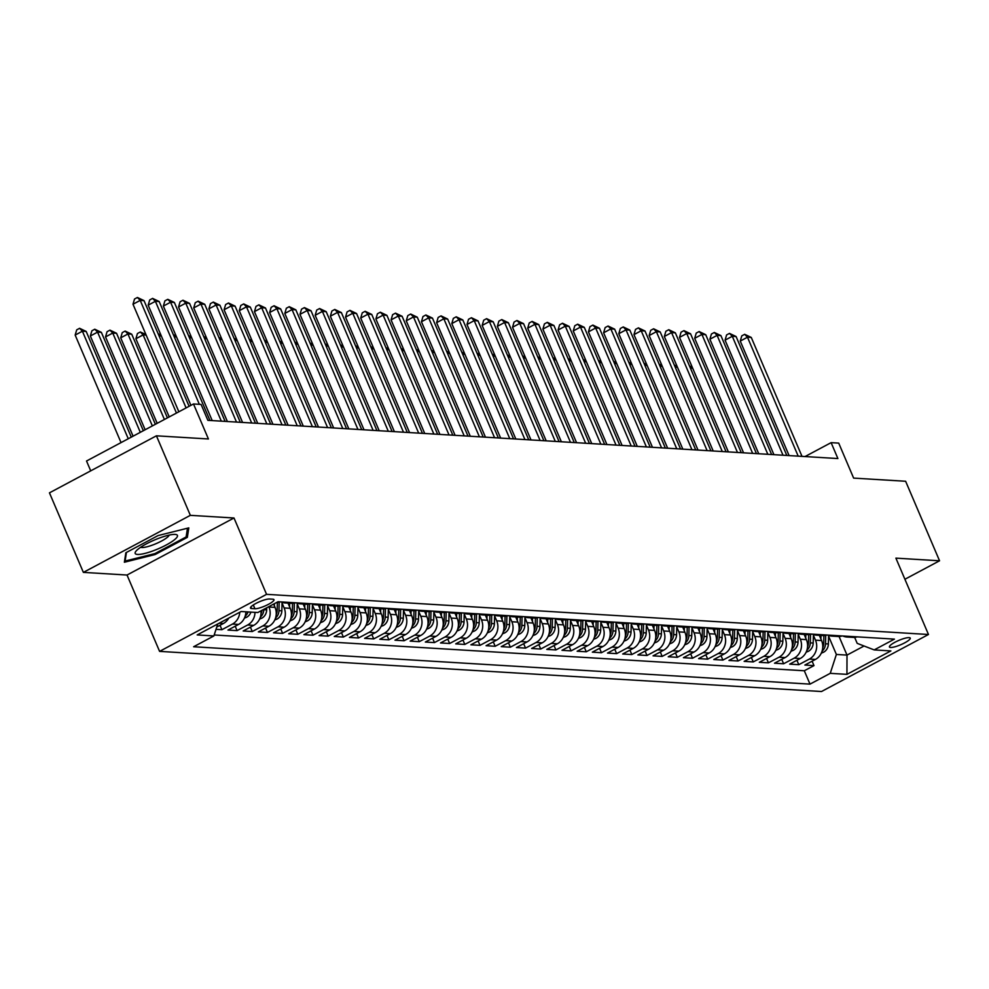 <?xml version="1.0" encoding="UTF-8"?>
<svg xmlns="http://www.w3.org/2000/svg" width="989" height="989" viewBox="0 0 989 989"><rect width="100%" height="100%" fill="white"/><g stroke="black" fill="none" stroke-linecap="round" stroke-linejoin="round"><path stroke-width="1.48" d="M909.101 637.608A11.312 2.361 156.9 0 0 896.899 641.28A11.312 2.361 156.9 0 0 889.432 646.979A11.312 2.361 156.9 0 0 890.595 647.474A11.312 2.361 156.9 0 0 902.796 643.802A11.312 2.361 156.9 0 0 910.251 638.103A11.312 2.361 156.9 0 0 909.101 637.608M159.588 651.38L821.5 691.521L928.473 634.493L266.56 594.34L159.588 651.38L127.025 575.029L233.997 517.989L190.345 515.343L83.373 572.384L127.025 575.029M83.373 572.384L49.45 492.843L156.423 435.815L208.419 438.968L193.498 403.969L86.525 461.01L90.716 470.851M904.91 579.257L939.55 560.788L905.627 481.26L853.631 478.107L838.709 443.109L831.119 442.652L805.021 456.559M190.345 515.343L156.423 435.815M216.022 629.338L221.907 629.696L220.028 625.283M245.878 611.808A14.143 12.77 -86.5 0 1 238.534 624.442L227.977 630.067L237.088 630.611L235.209 626.21M260.985 610.843A14.143 12.77 -86.5 0 1 253.716 625.357L243.17 630.982L252.269 631.538L250.39 627.125M273.632 604.094L275.041 607.382A14.143 12.77 -86.5 0 1 268.897 626.272L258.352 631.909L267.45 632.453L265.571 628.052M287.997 603.117L290.222 608.309A14.143 12.77 -86.5 0 1 284.078 627.199L273.533 632.824L282.631 633.38L280.752 628.967M303.19 604.032L305.403 609.224A14.143 12.77 -86.5 0 1 299.259 628.114L288.714 633.751L297.813 634.295L295.934 629.894M318.371 604.959L320.584 610.151A14.143 12.77 -86.5 0 1 314.44 629.041L303.895 634.666L312.994 635.222L311.115 630.809M333.553 605.874L335.766 611.066A14.143 12.77 -86.5 0 1 329.621 629.956L319.076 635.593L328.175 636.137L326.296 631.736M348.734 606.801L350.947 611.993A14.143 12.77 -86.5 0 1 344.802 630.883L334.257 636.508L343.356 637.064L341.477 632.651M363.915 607.716L366.128 612.908A14.143 12.77 -86.5 0 1 359.984 631.798L349.438 637.423L358.537 637.979L356.658 633.578M379.096 608.643L381.309 613.835A14.143 12.77 -86.5 0 1 375.165 632.725L364.62 638.35L373.731 638.906L371.839 634.493M394.277 609.558L396.49 614.75A14.143 12.77 -86.5 0 1 390.346 633.64L379.801 639.265L388.912 639.821L387.02 635.42M409.458 610.485L411.671 615.677A14.143 12.77 -86.5 0 1 405.527 634.567L394.982 640.192L404.093 640.748L402.214 636.335M424.64 611.4L426.852 616.592A14.143 12.77 -86.5 0 1 420.708 635.482L410.163 641.107L419.274 641.663L417.395 637.262M439.821 612.327L442.034 617.519A14.143 12.77 -86.5 0 1 435.889 636.409L425.344 642.034L434.455 642.59L432.576 638.177M455.002 613.242L457.215 618.434A14.143 12.77 -86.5 0 1 451.071 637.324L440.525 642.949L449.636 643.505L447.757 639.104M470.183 614.169L472.396 619.361A14.143 12.77 -86.5 0 1 466.252 638.251L455.706 643.876L464.818 644.432L462.939 640.019M485.364 615.084L487.577 620.276A14.143 12.77 -86.5 0 1 481.433 639.166L470.888 644.791L479.999 645.347L478.12 640.946M500.545 616.011L502.758 621.203A14.143 12.77 -86.5 0 1 496.614 640.093L486.069 645.718L495.18 646.274L493.301 641.861M515.726 616.926L517.939 622.118A14.143 12.77 -86.5 0 1 511.808 641.008L501.25 646.633L510.361 647.189L508.482 642.788M530.908 617.853L533.12 623.045A14.143 12.77 -86.5 0 1 526.989 641.935L516.431 647.56L525.542 648.116L523.663 643.703M546.089 618.768L548.302 623.96A14.143 12.77 -86.5 0 1 542.17 642.85L531.612 648.475L540.723 649.031L538.844 644.63M561.27 619.695L563.483 624.887A14.143 12.77 -86.5 0 1 557.351 643.777L546.793 649.402L555.905 649.946L554.025 645.545M576.451 620.61L578.664 625.802A14.143 12.77 -86.5 0 1 572.532 644.692L561.975 650.317L571.086 650.873L569.207 646.472M591.632 621.537L593.845 626.729A14.143 12.77 -86.5 0 1 587.713 645.619L577.156 651.244L586.267 651.788L584.388 647.387M606.813 622.452L609.026 627.644A14.143 12.77 -86.5 0 1 602.894 646.534L592.337 652.159L601.448 652.715L599.569 648.302M621.994 623.379L624.207 628.571A14.143 12.77 -86.5 0 1 618.076 647.461L607.518 653.086L616.629 653.63L614.75 649.229M637.176 624.294L639.389 629.486A14.143 12.77 -86.5 0 1 633.257 648.376L622.699 654.001L631.81 654.557L629.931 650.144M652.357 625.221L654.57 630.413A14.143 12.77 -86.5 0 1 648.438 649.303L637.88 654.928L646.991 655.472L645.112 651.071M667.538 626.136L669.751 631.328A14.143 12.77 -86.5 0 1 663.619 650.218L653.061 655.843L662.173 656.399L660.293 651.986M682.719 627.063L684.932 632.255A14.143 12.77 -86.5 0 1 678.8 651.145L668.243 656.77L677.354 657.314L675.475 652.913M697.9 627.978L700.113 633.17A14.143 12.77 -86.5 0 1 693.981 652.06L683.424 657.685L692.535 658.241L690.656 653.828M713.081 628.905L715.294 634.085A14.143 12.77 -86.5 0 1 709.162 652.987L698.605 658.612L707.716 659.156L705.837 654.755M728.263 629.82L730.475 635.012A14.143 12.77 -86.5 0 1 724.344 653.902L713.786 659.527L722.897 660.083L721.018 655.67M743.444 630.747L745.657 635.927A14.143 12.77 -86.5 0 1 739.525 654.829L728.967 660.454L738.078 660.998L736.199 656.597M758.625 631.662L760.838 636.854A14.143 12.77 -86.5 0 1 754.706 655.744L744.148 661.369L753.259 661.925L751.38 657.512M773.806 632.577L776.019 637.769A14.143 12.77 -86.5 0 1 769.887 656.659L759.329 662.296L768.441 662.84L766.562 658.439M788.987 633.504L791.2 638.696A14.143 12.77 -86.5 0 1 785.068 657.586L774.511 663.211L783.622 663.767L781.743 659.354M804.168 634.419L806.381 639.611A14.143 12.77 -86.5 0 1 800.249 658.501L789.692 664.138L798.803 664.682L796.924 660.281M193.498 403.969L201.088 404.439L207.875 420.337L837.893 458.55L831.119 442.652M251.589 608.544L254.927 608.742A10.966 2.287 156.9 0 0 266.758 605.181A10.966 2.287 156.9 0 0 273.978 599.668A10.966 2.287 156.9 0 0 272.853 599.186L269.515 598.988A10.966 2.287 156.9 0 0 257.696 602.548A10.966 2.287 156.9 0 0 250.477 608.062A10.966 2.287 156.9 0 0 251.589 608.544L250.897 606.925M854.644 637.386L857.191 643.357L874.189 649.909L894.427 639.117L278.057 601.732L257.82 612.525L241.118 611.511L197.17 634.938L213.871 635.952L193.634 646.744L810.003 684.128L830.241 673.336L836.373 654.446L847.004 655.101L864.052 646.002M874.189 649.909L890.879 650.923L846.943 674.35L830.241 673.336M813.391 635.247L815.492 640.167A14.143 12.77 93.5 0 1 809.361 659.057L798.803 664.682M819.349 635.346L821.562 640.538L815.492 640.167M798.21 634.332L800.311 639.253A14.143 12.77 93.5 0 1 794.179 658.142L783.622 663.767M783.028 633.405L785.13 638.325A14.143 12.77 93.5 0 1 778.998 657.215L768.441 662.84M767.847 632.49L769.949 637.411A14.143 12.77 93.5 0 1 763.817 656.3L753.259 661.925M752.666 631.563L754.768 636.483A14.143 12.77 93.5 0 1 748.636 655.373L738.078 660.998M737.485 630.648L739.587 635.568A14.143 12.77 93.5 0 1 733.455 654.458L722.897 660.083M722.304 629.721L724.405 634.641A14.143 12.77 93.5 0 1 718.274 653.531L707.716 659.156M707.123 628.806L709.224 633.726A14.143 12.77 93.5 0 1 703.092 652.616L692.535 658.241M691.941 627.879L694.043 632.799A14.143 12.77 93.5 0 1 687.911 651.689L677.354 657.314M676.76 626.964L678.862 631.884A14.143 12.77 93.5 0 1 672.73 650.774L662.173 656.399M661.579 626.037L663.681 630.957A14.143 12.77 93.5 0 1 657.549 649.847L646.991 655.472M646.398 625.122L648.5 630.042A14.143 12.77 93.5 0 1 642.356 648.932L631.81 654.557M631.217 624.195L633.319 629.115A14.143 12.77 93.5 0 1 627.174 648.005L616.629 653.63M616.036 623.28L618.137 628.2A14.143 12.77 93.5 0 1 611.993 647.09L601.448 652.715M600.855 622.353L602.956 627.273A14.143 12.77 93.5 0 1 596.812 646.163L586.267 651.788M585.673 621.438L587.775 626.358A14.143 12.77 93.5 0 1 581.631 645.248L571.086 650.873M570.492 620.511L572.594 625.431A14.143 12.77 93.5 0 1 566.45 644.321L555.905 649.946M555.311 619.596L557.413 624.516A14.143 12.77 93.5 0 1 551.269 643.406L540.723 649.031M540.13 618.669L542.232 623.589A14.143 12.77 93.5 0 1 536.087 642.479L525.542 648.116M524.949 617.754L527.05 622.674A14.143 12.77 93.5 0 1 520.906 641.564L510.361 647.189M509.768 616.839L511.869 621.747A14.143 12.77 93.5 0 1 505.725 640.637L495.18 646.274M494.587 615.912L496.688 620.832A14.143 12.77 93.5 0 1 490.544 639.722L479.999 645.347M479.405 614.997L481.507 619.905A14.143 12.77 93.5 0 1 475.363 638.795L464.818 644.432M464.224 614.07L466.326 618.99A14.143 12.77 93.5 0 1 460.182 637.88L449.636 643.505M449.043 613.155L451.145 618.063A14.143 12.77 93.5 0 1 445.001 636.965L434.455 642.59M433.862 612.228L435.964 617.148A14.143 12.77 93.5 0 1 429.819 636.038L419.274 641.663M418.681 611.313L420.782 616.221A14.143 12.77 93.5 0 1 414.638 635.123L404.093 640.748M403.5 610.386L405.601 615.306A14.143 12.77 93.5 0 1 399.457 634.196L388.912 639.821M388.318 609.471L390.42 614.379A14.143 12.77 93.5 0 1 384.276 633.281L373.731 638.906M373.137 608.544L375.239 613.464A14.143 12.77 93.5 0 1 369.095 632.354L358.537 637.979M357.956 607.629L360.058 612.55A14.143 12.77 93.5 0 1 353.914 631.439L343.356 637.064M342.775 606.702L344.864 611.622A14.143 12.77 93.5 0 1 338.733 630.512L328.175 636.137M327.594 605.787L329.683 610.707A14.143 12.77 93.5 0 1 323.551 629.597L312.994 635.222M312.413 604.86L314.502 609.78A14.143 12.77 93.5 0 1 308.37 628.67L297.813 634.295M297.232 603.945L299.321 608.865A14.143 12.77 93.5 0 1 293.189 627.755L282.631 633.38M282.05 603.018L284.14 607.938A14.143 12.77 93.5 0 1 278.008 626.828L267.45 632.453M268.81 606.665L268.959 607.023A14.143 12.77 93.5 0 1 262.827 625.913L252.269 631.538M228.78 618.088A14.143 12.77 93.5 0 1 223.353 623.515L216.776 627.026M214.193 634.975L804.304 670.765L813.984 665.609L812.105 661.196M821.562 640.538A14.143 12.77 -86.5 0 1 815.431 659.428L804.873 665.053L813.984 665.609M254.989 612.352A14.143 12.77 93.5 0 1 247.646 624.986L237.088 630.611M239.771 612.228A14.143 12.77 93.5 0 1 232.464 624.071L221.907 629.696M233.997 517.989L266.56 594.34M939.55 560.788L895.898 558.142L928.473 634.493M839.068 636.483L847.004 655.101L846.943 674.35M828.572 636.174L836.373 654.446M217.765 623.96L213.871 635.952M276.772 602.425A14.143 12.77 -86.5 0 0 280.406 601.881M289.517 602.437A14.143 12.77 93.5 0 1 285.302 602.956A14.143 12.77 93.5 0 1 281.185 601.93M285.302 602.956L291.384 603.327A14.143 12.77 -86.5 0 0 295.587 602.796M304.699 603.352A14.143 12.77 93.5 0 1 300.483 603.871A14.143 12.77 93.5 0 1 296.379 602.845M300.483 603.871L306.565 604.242A14.143 12.77 -86.5 0 0 310.769 603.723M319.88 604.279A14.143 12.77 93.5 0 1 315.664 604.798A14.143 12.77 93.5 0 1 311.56 603.772M315.664 604.798L321.746 605.157A14.143 12.77 -86.5 0 0 325.95 604.638M335.061 605.194A14.143 12.77 93.5 0 1 330.845 605.713A14.143 12.77 93.5 0 1 326.741 604.687M330.845 605.713L336.928 606.084A14.143 12.77 -86.5 0 0 341.131 605.565M350.242 606.109A14.143 12.77 93.5 0 1 346.026 606.64A14.143 12.77 93.5 0 1 341.922 605.614M346.026 606.64L352.109 606.999A14.143 12.77 -86.5 0 0 356.312 606.48M365.423 607.036A14.143 12.77 93.5 0 1 361.22 607.555A14.143 12.77 93.5 0 1 357.103 606.529M361.22 607.555L367.29 607.926A14.143 12.77 -86.5 0 0 371.493 607.407M380.604 607.951A14.143 12.77 93.5 0 1 376.401 608.482A14.143 12.77 93.5 0 1 372.284 607.456M376.401 608.482L382.471 608.841A14.143 12.77 -86.5 0 0 386.674 608.322M395.785 608.878A14.143 12.77 93.5 0 1 391.582 609.397A14.143 12.77 93.5 0 1 387.465 608.371M391.582 609.397L397.652 609.768A14.143 12.77 -86.5 0 0 401.855 609.249M410.967 609.793A14.143 12.77 93.5 0 1 406.763 610.324A14.143 12.77 93.5 0 1 402.647 609.298M406.763 610.324L412.833 610.683A14.143 12.77 -86.5 0 0 417.037 610.164M426.148 610.72A14.143 12.77 93.5 0 1 421.944 611.239A14.143 12.77 93.5 0 1 417.828 610.213M421.944 611.239L428.014 611.61A14.143 12.77 -86.5 0 0 432.218 611.091M441.329 611.635A14.143 12.77 93.5 0 1 437.126 612.166A14.143 12.77 93.5 0 1 433.009 611.14M437.126 612.166L443.196 612.525A14.143 12.77 -86.5 0 0 447.399 612.006M456.51 612.562A14.143 12.77 93.5 0 1 452.307 613.081A14.143 12.77 93.5 0 1 448.19 612.055M452.307 613.081L458.377 613.452A14.143 12.77 -86.5 0 0 462.58 612.933M471.691 613.477A14.143 12.77 93.5 0 1 467.488 614.008A14.143 12.77 93.5 0 1 463.371 612.982M467.488 614.008L473.558 614.367A14.143 12.77 -86.5 0 0 477.761 613.848M486.872 614.404A14.143 12.77 93.5 0 1 482.669 614.923A14.143 12.77 93.5 0 1 478.552 613.897M482.669 614.923L488.739 615.294A14.143 12.77 -86.5 0 0 492.942 614.775M502.053 615.319A14.143 12.77 93.5 0 1 497.85 615.85A14.143 12.77 93.5 0 1 493.734 614.812M497.85 615.85L503.92 616.209A14.143 12.77 -86.5 0 0 508.123 615.69M517.235 616.246A14.143 12.77 93.5 0 1 513.031 616.765A14.143 12.77 93.5 0 1 508.915 615.739M513.031 616.765L519.101 617.136A14.143 12.77 -86.5 0 0 523.305 616.617M532.416 617.161A14.143 12.77 93.5 0 1 528.213 617.68A14.143 12.77 93.5 0 1 524.096 616.654M528.213 617.68L534.283 618.051A14.143 12.77 -86.5 0 0 538.486 617.532M547.597 618.088A14.143 12.77 93.5 0 1 543.394 618.607A14.143 12.77 93.5 0 1 539.277 617.581M543.394 618.607L549.464 618.978A14.143 12.77 -86.5 0 0 553.667 618.459M562.778 619.003A14.143 12.77 93.5 0 1 558.575 619.522A14.143 12.77 93.5 0 1 554.458 618.496M558.575 619.522L564.645 619.893A14.143 12.77 -86.5 0 0 568.848 619.374M577.959 619.93A14.143 12.77 93.5 0 1 573.756 620.449A14.143 12.77 93.5 0 1 569.639 619.423M573.756 620.449L579.826 620.82A14.143 12.77 -86.5 0 0 584.042 620.301M593.14 620.845A14.143 12.77 93.5 0 1 588.937 621.364A14.143 12.77 93.5 0 1 584.82 620.338M588.937 621.364L595.007 621.735A14.143 12.77 -86.5 0 0 599.223 621.216M608.322 621.772A14.143 12.77 93.5 0 1 604.118 622.291A14.143 12.77 93.5 0 1 600.002 621.265M604.118 622.291L610.188 622.662A14.143 12.77 -86.5 0 0 614.404 622.143M623.503 622.687A14.143 12.77 93.5 0 1 619.299 623.206A14.143 12.77 93.5 0 1 615.183 622.18M619.299 623.206L625.369 623.577A14.143 12.77 -86.5 0 0 629.585 623.058M638.684 623.614A14.143 12.77 93.5 0 1 634.481 624.133A14.143 12.77 93.5 0 1 630.364 623.107M634.481 624.133L640.551 624.504A14.143 12.77 -86.5 0 0 644.766 623.972M653.865 624.529A14.143 12.77 93.5 0 1 649.662 625.048A14.143 12.77 93.5 0 1 645.545 624.022M649.662 625.048L655.732 625.419A14.143 12.77 -86.5 0 0 659.947 624.9M669.046 625.456A14.143 12.77 93.5 0 1 664.843 625.975A14.143 12.77 93.5 0 1 660.726 624.949M664.843 625.975L670.913 626.346A14.143 12.77 -86.5 0 0 675.128 625.814M684.227 626.371A14.143 12.77 93.5 0 1 680.024 626.89A14.143 12.77 93.5 0 1 675.907 625.864M680.024 626.89L686.094 627.261A14.143 12.77 -86.5 0 0 690.31 626.742M699.408 627.298A14.143 12.77 93.5 0 1 695.205 627.817A14.143 12.77 93.5 0 1 691.088 626.791M695.205 627.817L701.275 628.188A14.143 12.77 -86.5 0 0 705.491 627.656M714.602 628.213A14.143 12.77 93.5 0 1 710.386 628.732A14.143 12.77 93.5 0 1 706.27 627.706M710.386 628.732L716.456 629.103A14.143 12.77 -86.5 0 0 720.672 628.584M729.783 629.14A14.143 12.77 93.5 0 1 725.567 629.659A14.143 12.77 93.5 0 1 721.451 628.633M725.567 629.659L731.637 630.03A14.143 12.77 -86.5 0 0 735.853 629.499M744.964 630.055A14.143 12.77 93.5 0 1 740.749 630.574A14.143 12.77 93.5 0 1 736.632 629.548M740.749 630.574L746.819 630.945A14.143 12.77 -86.5 0 0 751.034 630.426M760.145 630.982A14.143 12.77 93.5 0 1 755.93 631.501A14.143 12.77 93.5 0 1 751.813 630.475M755.93 631.501L762 631.872A14.143 12.77 -86.5 0 0 766.215 631.341M775.327 631.897A14.143 12.77 93.5 0 1 771.111 632.416A14.143 12.77 93.5 0 1 766.994 631.39M771.111 632.416L777.181 632.787A14.143 12.77 -86.5 0 0 781.397 632.268M790.508 632.824A14.143 12.77 93.5 0 1 786.292 633.343A14.143 12.77 93.5 0 1 782.175 632.317M786.292 633.343L792.362 633.714A14.143 12.77 -86.5 0 0 796.578 633.183M805.689 633.739A14.143 12.77 93.5 0 1 801.473 634.258A14.143 12.77 93.5 0 1 797.357 633.232M801.473 634.258L807.543 634.629A14.143 12.77 -86.5 0 0 811.759 634.11M820.87 634.666A14.143 12.77 93.5 0 1 816.654 635.185A14.143 12.77 93.5 0 1 812.538 634.159M816.654 635.185L822.724 635.556A14.143 12.77 -86.5 0 0 826.94 635.025M836.051 635.581A14.143 12.77 93.5 0 1 831.836 636.1A14.143 12.77 93.5 0 1 827.719 635.074M831.836 636.1L837.906 636.471A14.143 12.77 -86.5 0 0 842.121 635.952M851.232 636.496A14.143 12.77 93.5 0 1 847.017 637.027A14.143 12.77 93.5 0 1 842.9 636.001M804.304 670.765L810.003 684.128M847.017 637.027L853.087 637.386A14.143 12.77 -86.5 0 0 857.302 636.867M124.379 562.234L155.137 554.532L187.354 537.361L188.812 527.879L158.055 535.581L125.838 552.764L124.379 562.234M186.402 535.136L187.354 537.361M154.754 553.642L155.137 554.532M186.093 407.925L140.215 300.384L144.011 300.619L189.097 406.318M178.861 411.77L132.996 304.241L140.215 300.384L137.422 297.479L144.011 300.619M132.996 304.241L134.529 299.012L137.422 297.479M131.277 437.15L86.191 331.451L82.396 331.216L75.164 335.073L121.041 442.602M75.164 335.073L76.709 329.844L79.602 328.299L82.396 331.216L128.261 438.745M79.602 328.299L86.191 331.451M175.115 534.406A22.982 4.797 156.9 0 0 154.272 540.093A22.982 4.797 156.9 0 0 135.975 551.182A22.982 4.797 156.9 0 0 137.533 554.446A22.982 4.797 156.9 0 0 166.028 545.1A22.982 4.797 156.9 0 0 175.276 534.419A22.982 4.797 156.9 0 0 175.115 534.406M140.673 547.251A15.737 3.276 156.9 0 0 141.847 547.523A15.737 3.276 156.9 0 0 157.622 542.961A15.737 3.276 156.9 0 0 169.206 535.086M187.477 528.213L186.13 536.965L154.914 553.605L125.109 561.06L126.431 552.443M124.701 560.12L125.109 561.06M199.345 404.328L155.397 301.311L159.192 301.534L209.928 420.461M190.914 405.354L148.177 305.156L155.397 301.311L152.603 298.394L159.192 301.534M148.177 305.156L149.722 299.939L152.603 298.394M221.313 421.153L170.578 302.226L174.373 302.461L225.109 421.388M212.202 420.597L163.358 306.083L170.578 302.226L167.784 299.321L174.373 302.461M163.358 306.083L164.903 300.854L167.784 299.321M236.495 422.08L185.759 303.153L189.554 303.376L240.29 422.303M227.383 421.524L178.539 306.998L185.759 303.153L182.965 300.236L189.554 303.376M178.539 306.998L180.085 301.781L182.965 300.236M251.676 422.995L200.94 304.068L204.735 304.303L255.471 423.23M242.565 422.439L193.72 307.925L200.94 304.068L198.146 301.163L204.735 304.303M193.72 307.925L195.266 302.696L198.146 301.163M143.331 430.722L101.373 332.366L97.577 332.131L90.345 335.988L133.082 436.186M90.345 335.988L91.89 330.771L94.783 329.226L97.577 332.131L140.314 432.329M94.783 329.226L101.373 332.366M244.407 618.162L246.768 617.185A9.371 8.456 -86.5 0 0 250.922 612.104M155.372 424.293L116.554 333.281L112.758 333.058L105.526 336.915L145.136 429.758M245.223 616.023L245.89 615.467A9.371 8.456 -86.5 0 0 248.041 611.931M246.224 611.82A9.371 8.456 93.5 0 1 245.828 612.772M105.526 336.915L107.072 331.686L109.964 330.141L112.758 333.058L152.355 425.9M109.964 330.141L116.554 333.281M259.588 619.089L261.949 618.113A9.371 8.456 -86.5 0 0 266.671 609.892L266.721 607.778M167.425 417.877L131.735 334.208L127.94 333.973L120.707 337.83L157.177 423.329M260.404 616.951L261.071 616.394A9.371 8.456 -86.5 0 0 263.791 609.719L263.803 609.335M261.924 610.337A9.371 8.456 93.5 0 1 261.009 613.699M120.707 337.83L122.253 332.613L125.146 331.068L127.94 333.973L164.409 419.484M125.146 331.068L131.735 334.208M274.769 620.004L277.13 619.027A9.371 8.456 -86.5 0 0 281.853 610.819L282.063 602.276M274.373 605.837L274.423 603.673M146.149 335.086L143.121 334.9L135.889 338.757L169.23 416.913M275.585 617.865L276.252 617.309A9.371 8.456 -86.5 0 0 278.972 610.646L279.182 602.19M277.353 602.412L277.155 610.534A9.371 8.456 93.5 0 1 276.191 614.614M135.889 338.757L137.434 333.528L140.327 331.983L143.121 334.9L176.462 413.056M140.327 331.983L145.902 334.517M266.857 423.922L216.121 304.995L219.917 305.218L270.652 424.145M257.746 423.366L208.902 308.84L216.121 304.995L213.327 302.078L219.917 305.218M208.902 308.84L210.447 303.623L213.327 302.078M289.95 620.931L292.311 619.955A9.371 8.456 -86.5 0 0 297.034 611.734L297.244 603.203M289.554 606.764L289.641 603.216M290.766 618.793L291.434 618.236A9.371 8.456 -86.5 0 0 294.153 611.561L294.363 603.117M292.534 603.339L292.336 611.449A9.371 8.456 93.5 0 1 291.384 615.541M161.331 336L159.044 335.864M158.104 333.652L161.096 335.444M282.038 424.837L231.302 305.91L235.098 306.145L285.833 425.072M272.927 424.281L224.083 309.767L231.302 305.91L228.508 303.005L235.098 306.145M224.083 309.767L225.628 304.538L228.508 303.005M305.131 621.846L307.505 620.869A9.371 8.456 -86.5 0 0 312.215 612.661L312.425 604.118M304.736 607.679L304.822 604.131M305.947 619.707L306.615 619.151A9.371 8.456 -86.5 0 0 309.334 612.488L309.545 604.032M307.715 604.254L307.517 612.376A9.371 8.456 93.5 0 1 306.565 616.456M176.512 336.928L174.237 336.779M173.285 334.566L176.277 336.359M297.219 425.764L246.496 306.837L250.291 307.06L301.015 425.987M288.108 425.208L239.264 310.682L246.496 306.837L243.702 303.92L250.291 307.06M239.264 310.682L240.809 305.465L243.702 303.92M320.312 622.773L322.686 621.797A9.371 8.456 -86.5 0 0 327.396 613.576L327.606 605.045M319.917 608.606L320.003 605.058M321.128 620.622L321.796 620.078A9.371 8.456 -86.5 0 0 324.516 613.403L324.726 604.959M322.896 605.169L322.698 613.291A9.371 8.456 93.5 0 1 321.746 617.383M191.693 337.842L189.418 337.706M188.466 335.494L191.458 337.286M312.4 426.679L261.677 307.752L265.472 307.987L316.196 426.914M303.289 426.123L254.445 311.609L261.677 307.752L258.883 304.847L265.472 307.987M254.445 311.609L255.99 306.38L258.883 304.847M335.494 623.688L337.867 622.711A9.371 8.456 -86.5 0 0 342.577 614.503L342.787 605.96M335.098 609.521L335.184 605.973M336.309 621.549L336.977 620.993A9.371 8.456 -86.5 0 0 339.697 614.33L339.907 605.874M338.077 606.096L337.879 614.218A9.371 8.456 93.5 0 1 336.928 618.298M206.874 338.77L204.599 338.621M203.647 336.408L206.639 338.201M327.582 427.607L276.858 308.679L280.653 308.902L331.377 427.829M318.47 427.05L269.626 312.524L276.858 308.679L274.064 305.762L280.653 308.902M269.626 312.524L271.171 307.307L274.064 305.762M342.763 428.521L292.039 309.594L295.835 309.829L346.558 428.756M333.652 427.965L284.807 313.451L292.039 309.594L289.245 306.689L295.835 309.829M284.807 313.451L286.353 308.222L289.245 306.689M357.944 429.449L307.22 310.521L311.016 310.744L361.739 429.671M348.833 428.892L299.988 314.366L307.22 310.521L304.427 307.604L311.016 310.744M299.988 314.366L301.534 309.149L304.427 307.604M373.125 430.363L322.402 311.436L326.197 311.671L376.92 430.598M364.014 429.807L315.17 315.293L322.402 311.436L319.608 308.531L326.197 311.671M315.17 315.293L316.715 310.064L319.608 308.531M388.306 431.291L337.583 312.363L341.378 312.586L392.101 431.513M379.195 430.734L330.351 316.208L337.583 312.363L334.789 309.446L341.378 312.586M330.351 316.208L331.896 310.991L334.789 309.446M403.487 432.205L352.764 313.278L356.559 313.513L407.283 432.44M394.376 431.649L345.532 317.135L352.764 313.278L349.97 310.373L356.559 313.513M345.532 317.135L347.077 311.906L349.97 310.373M418.668 433.12L367.945 314.193L371.74 314.428L422.464 433.355M409.557 432.576L360.713 318.05L367.945 314.193L365.151 311.288L371.74 314.428M360.713 318.05L362.258 312.833L365.151 311.288M433.85 434.047L383.126 315.12L386.922 315.355L437.645 434.282M424.738 433.491L375.894 318.977L383.126 315.12L380.332 312.215L386.922 315.355M375.894 318.977L377.439 313.748L380.332 312.215M449.031 434.962L398.307 316.035L402.103 316.27L452.826 435.197M439.92 434.418L391.075 319.892L398.307 316.035L395.513 313.13L402.103 316.27M391.075 319.892L392.621 314.675L395.513 313.13M464.212 435.889L413.489 316.962L417.284 317.197L468.007 436.124M455.101 435.333L406.256 320.819L413.489 316.962L410.695 314.045L417.284 317.197M406.256 320.819L407.802 315.59L410.695 314.045M479.393 436.804L428.67 317.877L432.465 318.112L483.188 437.039M470.282 436.26L421.438 321.734L428.67 317.877L425.876 314.972L432.465 318.112M421.438 321.734L422.983 316.517L425.876 314.972M494.574 437.731L443.851 318.804L447.646 319.039L498.369 437.966M485.463 437.175L436.619 322.661L443.851 318.804L441.057 315.887L447.646 319.039M436.619 322.661L438.164 317.432L441.057 315.887M350.675 624.615L353.048 623.639A9.371 8.456 -86.5 0 0 357.758 615.418L357.969 606.887M350.279 610.448L350.366 606.9M351.491 622.464L352.158 621.92A9.371 8.456 -86.5 0 0 354.878 615.245L355.088 606.801M353.258 607.011L353.061 615.133A9.371 8.456 93.5 0 1 352.109 619.225M222.055 339.684L219.781 339.548M218.829 337.336L221.82 339.128M365.856 625.53L368.229 624.553A9.371 8.456 -86.5 0 0 372.94 616.345L373.15 607.802M365.46 611.363L365.547 607.815M366.672 623.391L367.339 622.835A9.371 8.456 -86.5 0 0 370.059 616.172L370.269 607.716M368.44 607.938L368.242 616.06A9.371 8.456 93.5 0 1 367.29 620.14M237.236 340.612L234.962 340.463M234.01 338.25L237.001 340.043M381.037 626.457L383.411 625.481A9.371 8.456 -86.5 0 0 388.121 617.26L388.331 608.73M380.641 612.29L380.728 608.742M381.853 624.306L382.52 623.75A9.371 8.456 -86.5 0 0 385.24 617.087L385.45 608.643M383.621 608.853L383.423 616.975A9.371 8.456 93.5 0 1 382.471 621.067M252.418 341.526L250.143 341.39M249.191 339.178L252.183 340.97M396.218 627.372L398.592 626.396A9.371 8.456 -86.5 0 0 403.302 618.187L403.512 609.644M395.823 613.205L395.909 609.657M397.034 625.233L397.702 624.677A9.371 8.456 -86.5 0 0 400.421 618.014L400.632 609.558M398.802 609.78L398.604 617.902A9.371 8.456 93.5 0 1 397.652 621.982M267.599 342.454L265.324 342.305M264.372 340.092L267.364 341.885M411.399 628.299L413.773 627.323A9.371 8.456 -86.5 0 0 418.495 619.102L418.693 610.572M411.004 614.132L411.09 610.584M412.215 626.148L412.883 625.592A9.371 8.456 -86.5 0 0 415.603 618.929L415.813 610.485M413.983 610.695L413.785 618.817A9.371 8.456 93.5 0 1 412.833 622.909M282.78 343.368L280.505 343.232M279.553 341.02L282.545 342.812M426.58 629.214L428.954 628.238A9.371 8.456 -86.5 0 0 433.677 620.029L433.874 611.486M426.185 615.047L426.271 611.499M427.396 627.075L428.064 626.519A9.371 8.456 -86.5 0 0 430.784 619.856L430.994 611.4M429.164 611.622L428.966 619.744A9.371 8.456 93.5 0 1 428.014 623.824M297.961 344.296L295.686 344.147M294.734 341.934L297.726 343.727M441.762 630.129L444.135 629.165A9.371 8.456 -86.5 0 0 448.858 620.944L449.055 612.414M441.366 615.974L441.453 612.426M442.59 627.99L443.245 627.434A9.371 8.456 -86.5 0 0 445.965 620.771L446.175 612.327M444.345 612.537L444.148 620.659A9.371 8.456 93.5 0 1 443.196 624.751M313.142 345.21L310.867 345.074M309.916 342.862L312.907 344.654M456.943 631.056L459.316 630.08A9.371 8.456 -86.5 0 0 464.039 621.871L464.237 613.328M456.547 616.889L456.634 613.341M457.771 628.917L458.426 628.361A9.371 8.456 -86.5 0 0 461.146 621.698L461.356 613.242M459.526 613.464L459.329 621.587A9.371 8.456 93.5 0 1 458.377 625.666M328.323 346.138L326.049 345.989M325.097 343.776L328.088 345.569M472.124 631.971L474.497 631.007A9.371 8.456 -86.5 0 0 479.22 622.786L479.418 614.256M471.728 617.816L471.815 614.268M472.952 629.832L473.607 629.276A9.371 8.456 -86.5 0 0 476.327 622.613L476.537 614.169M474.708 614.379L474.51 622.501A9.371 8.456 93.5 0 1 473.558 626.593M343.504 347.052L341.23 346.916M340.278 344.704L343.27 346.496M487.305 632.898L489.679 631.922A9.371 8.456 -86.5 0 0 494.401 623.713L494.599 615.17M486.922 618.731L487.008 615.183M488.133 630.759L488.789 630.203A9.371 8.456 -86.5 0 0 491.508 623.54L491.718 615.084M489.889 615.306L489.691 623.429A9.371 8.456 93.5 0 1 488.739 627.508M358.686 347.967L356.411 347.831M355.459 345.618L358.451 347.411M502.486 633.813L504.86 632.849A9.371 8.456 -86.5 0 0 509.582 624.628L509.78 616.098M502.103 619.658L502.189 616.11M503.314 631.674L503.97 631.118A9.371 8.456 -86.5 0 0 506.689 624.455L506.9 616.011M505.07 616.221L504.872 624.343A9.371 8.456 93.5 0 1 503.92 628.435M373.867 348.894L371.592 348.758M370.64 346.546L373.632 348.338M517.667 634.74L520.041 633.764A9.371 8.456 -86.5 0 0 524.763 625.555L524.961 617.012M517.284 620.573L517.371 617.025M518.496 632.601L519.151 632.045A9.371 8.456 -86.5 0 0 521.871 625.382L522.081 616.926M520.251 617.148L520.053 625.271A9.371 8.456 93.5 0 1 519.101 629.35M389.048 349.809L386.773 349.673M385.821 347.46L388.813 349.253M509.755 438.646L459.032 319.719L462.827 319.954L513.551 438.881M500.644 438.102L451.8 323.576L459.032 319.719L456.238 316.814L462.827 319.954M451.8 323.576L453.345 318.359L456.238 316.814M524.936 439.573L474.213 320.646L478.008 320.869L528.732 439.808M515.825 439.017L466.981 324.503L474.213 320.646L471.419 317.729L478.008 320.869M466.981 324.503L468.526 319.274L471.419 317.729M540.118 440.488L489.394 321.561L493.19 321.796L543.913 440.723M531.006 439.944L482.162 325.418L489.394 321.561L486.6 318.656L493.19 321.796M482.162 325.418L483.708 320.201L486.6 318.656M555.299 441.415L504.575 322.488L508.371 322.711L559.094 441.638M546.188 440.859L497.343 326.345L504.575 322.488L501.782 319.571L508.371 322.711M497.343 326.345L498.889 321.116L501.782 319.571M532.848 635.655L535.222 634.691A9.371 8.456 -86.5 0 0 539.945 626.47L540.155 617.94M532.465 621.5L532.552 617.952M533.677 633.516L534.332 632.96A9.371 8.456 -86.5 0 0 537.052 626.297L537.262 617.853M535.432 618.063L535.234 626.185A9.371 8.456 93.5 0 1 534.283 630.277M404.229 350.736L401.954 350.601M401.002 348.375L403.994 350.18M548.03 636.582L550.403 635.606A9.371 8.456 -86.5 0 0 555.126 627.397L555.336 618.854M547.646 622.415L547.733 618.867M548.858 634.444L549.513 633.887A9.371 8.456 -86.5 0 0 552.233 627.224L552.443 618.768M550.613 618.99L550.416 627.113A9.371 8.456 93.5 0 1 549.464 631.192M419.41 351.651L417.135 351.515M416.184 349.302L419.175 351.095M563.211 637.497L565.584 636.533A9.371 8.456 -86.5 0 0 570.307 628.312L570.517 619.782M562.828 623.342L562.914 619.794M564.039 635.358L564.694 634.802A9.371 8.456 -86.5 0 0 567.414 628.139L567.624 619.695M565.795 619.905L565.597 628.027A9.371 8.456 93.5 0 1 564.645 632.119M434.591 352.579L432.317 352.443M431.365 350.217L434.356 352.022M578.392 638.424L580.766 637.448A9.371 8.456 -86.5 0 0 585.488 629.239L585.698 620.696M578.009 624.257L578.095 620.709M579.22 636.286L579.875 635.729A9.371 8.456 -86.5 0 0 582.595 629.053L582.805 620.61M580.976 620.832L580.778 628.955A9.371 8.456 93.5 0 1 579.826 633.034M449.772 353.493L447.498 353.357M446.546 351.144L449.538 352.937M570.48 442.33L519.757 323.403L523.552 323.638L574.275 442.565M561.369 441.786L512.525 327.26L519.757 323.403L516.963 320.498L523.552 323.638M512.525 327.26L514.07 322.043L516.963 320.498M593.573 639.339L595.947 638.375A9.371 8.456 -86.5 0 0 600.669 630.154L600.879 621.624M593.19 625.172L593.276 621.636M594.401 637.2L595.057 636.644A9.371 8.456 -86.5 0 0 597.776 629.981L597.986 621.537M596.157 621.747L595.959 629.869A9.371 8.456 93.5 0 1 595.007 633.961M464.954 354.421L462.679 354.285M461.727 352.059L464.719 353.864M585.661 443.257L534.938 324.33L538.733 324.553L589.456 443.48M576.562 442.701L527.706 328.187L534.938 324.33L532.144 321.413L538.733 324.553M527.706 328.187L529.251 322.958L532.144 321.413M608.754 640.266L611.128 639.29A9.371 8.456 -86.5 0 0 615.85 631.081L616.06 622.538M608.371 626.099L608.458 622.551M609.583 638.128L610.25 637.571A9.371 8.456 -86.5 0 0 612.957 630.895L613.168 622.452M611.338 622.674L611.14 630.797A9.371 8.456 93.5 0 1 610.188 634.876M480.135 355.335L477.86 355.199M476.908 352.986L479.9 354.779M600.842 444.172L550.119 325.245L553.914 325.48L604.638 444.407M591.743 443.628L542.887 329.102L550.119 325.245L547.325 322.34L553.914 325.48M542.887 329.102L544.432 323.885L547.325 322.34M623.935 641.181L626.309 640.217A9.371 8.456 -86.5 0 0 631.031 631.996L631.242 623.466M623.552 627.014L623.639 623.478M624.764 639.042L625.431 638.486A9.371 8.456 -86.5 0 0 628.139 631.823L628.349 623.379M626.519 623.589L626.321 631.711A9.371 8.456 93.5 0 1 625.369 635.803M495.316 356.263L493.041 356.127M492.089 353.901L495.081 355.706M616.023 445.099L565.3 326.172L569.095 326.395L619.819 445.322M606.925 444.543L558.068 330.017L565.3 326.172L562.506 323.255L569.095 326.395M558.068 330.017L559.613 324.8L562.506 323.255M639.117 642.108L641.49 641.132A9.371 8.456 -86.5 0 0 646.213 632.923L646.423 624.38M638.733 627.941L638.82 624.393M639.945 639.97L640.612 639.413A9.371 8.456 -86.5 0 0 643.332 632.737L643.53 624.294M641.7 624.516L641.502 632.626A9.371 8.456 93.5 0 1 640.551 636.718M510.497 357.177L508.222 357.041M507.283 354.828L510.262 356.621M631.205 446.014L580.481 327.087L584.276 327.322L635 446.249M622.106 445.47L573.249 330.944L580.481 327.087L577.687 324.182L584.276 327.322M573.249 330.944L574.794 325.727L577.687 324.182M654.298 643.023L656.671 642.059A9.371 8.456 -86.5 0 0 661.394 633.838L661.604 625.308M653.914 628.856L654.001 625.32M655.126 640.884L655.794 640.328A9.371 8.456 -86.5 0 0 658.513 633.665L658.711 625.221M656.881 625.431L656.684 633.553A9.371 8.456 93.5 0 1 655.732 637.645M525.678 358.105L523.404 357.969M522.464 355.743L525.443 357.548M646.386 446.941L595.662 328.014L599.458 328.237L650.181 447.164M637.287 446.385L588.43 331.859L595.662 328.014L592.868 325.097L599.458 328.237M588.43 331.859L589.976 326.642L592.868 325.097M669.479 643.95L671.852 642.974A9.371 8.456 -86.5 0 0 676.575 634.765L676.785 626.222M669.096 629.783L669.182 626.235M670.307 641.812L670.975 641.255A9.371 8.456 -86.5 0 0 673.694 634.579L673.892 626.136M672.063 626.358L671.865 634.468A9.371 8.456 93.5 0 1 670.913 638.56M540.859 359.019L538.585 358.883M537.645 356.67L540.624 358.463M661.567 447.856L610.843 328.929L614.639 329.164L665.362 448.091M652.468 447.312L603.611 332.786L610.843 328.929L608.05 326.024L614.639 329.164M603.611 332.786L605.157 327.557L608.05 326.024M684.66 644.865L687.034 643.901A9.371 8.456 -86.5 0 0 691.756 635.68L691.966 627.15M684.277 630.698L684.363 627.162M685.488 642.726L686.156 642.17A9.371 8.456 -86.5 0 0 688.876 635.507L689.073 627.051M687.244 627.273L687.046 635.395A9.371 8.456 93.5 0 1 686.094 639.487M556.041 359.947L553.766 359.811M552.826 357.585L555.806 359.39M676.748 448.783L626.025 329.856L629.82 330.079L680.543 449.006M667.649 448.227L618.793 333.701L626.025 329.856L623.231 326.939L629.82 330.079M618.793 333.701L620.338 328.484L623.231 326.939M699.841 645.792L702.215 644.816A9.371 8.456 -86.5 0 0 706.937 636.607L707.147 628.064M699.458 631.625L699.544 628.077M700.669 643.654L701.337 643.097A9.371 8.456 -86.5 0 0 704.057 636.421L704.255 627.978M702.425 628.2L702.227 636.31A9.371 8.456 93.5 0 1 701.275 640.402M571.222 360.861L568.947 360.725M568.007 358.513L570.987 360.305M691.929 449.698L641.206 330.771L645.001 331.006L695.724 449.933M682.83 449.154L633.974 334.628L641.206 330.771L638.412 327.866L645.001 331.006M633.974 334.628L635.519 329.399L638.412 327.866M715.022 646.707L717.396 645.743A9.371 8.456 -86.5 0 0 722.118 637.522L722.329 628.992M714.639 632.54L714.726 629.004M715.851 644.568L716.518 644.012A9.371 8.456 -86.5 0 0 719.238 637.349L719.436 628.893M717.606 629.115L717.408 637.237A9.371 8.456 93.5 0 1 716.456 641.317M586.403 361.789L584.128 361.653M583.189 359.427L586.168 361.22M707.11 450.625L656.387 331.698L660.182 331.921L710.906 450.848M698.011 450.069L649.155 335.543L656.387 331.698L653.593 328.781L660.182 331.921M649.155 335.543L650.7 330.326L653.593 328.781M730.203 647.634L732.577 646.658A9.371 8.456 -86.5 0 0 737.299 638.437L737.51 629.906M729.82 633.467L729.907 629.919M731.032 645.496L731.699 644.939A9.371 8.456 -86.5 0 0 734.419 638.264L734.617 629.82M732.787 630.042L732.589 638.152A9.371 8.456 93.5 0 1 731.637 642.244M601.584 362.703L599.309 362.567M598.37 360.355L601.349 362.147M722.291 451.54L671.568 332.613L675.363 332.848L726.087 451.775M713.193 450.996L664.336 336.47L671.568 332.613L668.774 329.708L675.363 332.848M664.336 336.47L665.881 331.241L668.774 329.708M745.385 648.549L747.758 647.572A9.371 8.456 -86.5 0 0 752.481 639.364L752.691 630.821M745.001 634.382L745.088 630.846M746.213 646.41L746.88 645.854A9.371 8.456 -86.5 0 0 749.6 639.191L749.798 630.735M747.968 630.957L747.771 639.079A9.371 8.456 93.5 0 1 746.819 643.159M616.765 363.631L614.49 363.495M613.551 361.269L616.53 363.062M737.473 452.468L686.749 333.54L690.545 333.763L741.268 452.69M728.374 451.911L679.517 337.385L686.749 333.54L683.955 330.623L690.545 333.763M679.517 337.385L681.062 332.168L683.955 330.623M760.566 649.476L762.939 648.5A9.371 8.456 -86.5 0 0 767.662 640.279L767.872 631.748M760.182 635.309L760.269 631.761M761.394 647.338L762.062 646.781A9.371 8.456 -86.5 0 0 764.781 640.106L764.979 631.662M763.149 631.884L762.952 639.994A9.371 8.456 93.5 0 1 762 644.086M631.946 364.545L629.672 364.409M628.732 362.197L631.711 363.989M752.654 453.382L701.93 334.455L705.726 334.69L756.449 453.617M743.555 452.826L694.698 338.312L701.93 334.455L699.136 331.55L705.726 334.69M694.698 338.312L696.244 333.083L699.136 331.55M775.747 650.391L778.12 649.414A9.371 8.456 -86.5 0 0 782.843 641.206L783.053 632.663M775.364 636.224L775.45 632.688M776.575 648.252L777.243 647.696A9.371 8.456 -86.5 0 0 779.962 641.033L780.16 632.577M778.331 632.799L778.133 640.921A9.371 8.456 93.5 0 1 777.181 645.001M647.14 365.473L644.853 365.337M643.913 363.111L646.893 364.904M767.835 454.31L717.112 335.382L720.907 335.605L771.63 454.532M758.736 453.753L709.892 339.227L717.112 335.382L714.318 332.465L720.907 335.605M709.892 339.227L711.425 334.01L714.318 332.465M790.928 651.318L793.302 650.342A9.371 8.456 -86.5 0 0 798.024 642.121L798.234 633.59M790.545 637.151L790.631 633.603M791.756 649.18L792.424 648.623A9.371 8.456 -86.5 0 0 795.144 641.948L795.341 633.504M793.512 633.726L793.314 641.836A9.371 8.456 93.5 0 1 792.362 645.928M662.321 366.387L660.034 366.251M659.094 364.039L662.074 365.831M783.016 455.224L732.293 336.297L736.088 336.532L786.811 455.459M773.917 454.668L725.073 340.154L732.293 336.297L729.499 333.392L736.088 336.532M725.073 340.154L726.606 334.925L729.499 333.392M806.109 652.233L808.483 651.256A9.371 8.456 -86.5 0 0 813.205 643.048L813.415 634.505M805.726 638.066L805.812 634.53M806.937 650.094L807.605 649.538A9.371 8.456 -86.5 0 0 810.325 642.875L810.523 634.419M808.693 634.641L808.495 642.763A9.371 8.456 93.5 0 1 807.543 646.843M677.502 367.315L675.215 367.166M674.275 364.953L677.255 366.746M798.197 456.152L747.474 337.224L751.269 337.447L802.005 456.374M789.098 455.595L740.254 341.069L747.474 337.224L744.68 334.307L751.269 337.447M740.254 341.069L741.787 335.852L744.68 334.307M821.29 653.16L823.664 652.184A9.371 8.456 -86.5 0 0 828.386 643.963L828.597 635.433M820.907 638.993L820.994 635.445M822.119 651.009L822.786 650.465A9.371 8.456 -86.5 0 0 825.506 643.79L825.704 635.346M823.874 635.568L823.676 643.678A9.371 8.456 93.5 0 1 822.724 647.77M692.683 368.229L690.396 368.093M689.457 365.881L692.436 367.673M806.381 639.611L800.311 639.253M791.2 638.696L785.13 638.325M776.019 637.769L769.949 637.411M760.838 636.854L754.768 636.483M745.657 635.927L739.587 635.568M730.475 635.012L724.405 634.641M715.294 634.085L709.224 633.726M700.113 633.17L694.043 632.799M684.932 632.255L678.862 631.884M669.751 631.328L663.681 630.957M654.57 630.413L648.5 630.042M639.389 629.486L633.319 629.115M624.207 628.571L618.137 628.2M609.026 627.644L602.956 627.273M593.845 626.729L587.775 626.358M578.664 625.802L572.594 625.431M563.483 624.887L557.413 624.516M548.302 623.96L542.232 623.589M533.12 623.045L527.05 622.674M517.939 622.118L511.869 621.747M502.758 621.203L496.688 620.832M487.577 620.276L481.507 619.905M472.396 619.361L466.326 618.99M457.215 618.434L451.145 618.063M442.034 617.519L435.964 617.148M426.852 616.592L420.782 616.221M411.671 615.677L405.601 615.306M396.49 614.75L390.42 614.379M381.309 613.835L375.239 613.464M366.128 612.908L360.058 612.55M350.947 611.993L344.864 611.622M335.766 611.066L329.683 610.707M320.584 610.151L314.502 609.78M305.403 609.224L299.321 608.865M290.222 608.309L284.14 607.938M275.041 607.382L268.959 607.023M223.353 623.515L219.088 623.255M815.431 659.428L809.361 659.057M800.249 658.501L794.179 658.142M785.068 657.586L778.998 657.215M769.887 656.659L763.817 656.3M754.706 655.744L748.636 655.373M739.525 654.829L733.455 654.458M724.344 653.902L718.274 653.531M709.162 652.987L703.092 652.616M693.981 652.06L687.911 651.689M678.8 651.145L672.73 650.774M663.619 650.218L657.549 649.847M648.438 649.303L642.356 648.932M633.257 648.376L627.174 648.005M618.076 647.461L611.993 647.09M602.894 646.534L596.812 646.163M587.713 645.619L581.631 645.248M572.532 644.692L566.45 644.321M557.351 643.777L551.269 643.406M542.17 642.85L536.087 642.479M526.989 641.935L520.906 641.564M511.808 641.008L505.725 640.637M496.614 640.093L490.544 639.722M481.433 639.166L475.363 638.795M466.252 638.251L460.182 637.88M451.071 637.324L445.001 636.965M435.889 636.409L429.819 636.038M420.708 635.482L414.638 635.123M405.527 634.567L399.457 634.196M390.346 633.64L384.276 633.281M375.165 632.725L369.095 632.354M359.984 631.798L353.914 631.439M344.802 630.883L338.733 630.512M329.621 629.956L323.551 629.597M314.44 629.041L308.37 628.67M299.259 628.114L293.189 627.755M284.078 627.199L278.008 626.828M268.897 626.272L262.827 625.913M253.716 625.357L247.646 624.986M238.534 624.442L232.464 624.071M253.32 604.959L254.927 608.742M244.839 617.161L246.595 617.272M245.556 614.701L245.89 615.467M260.02 618.088L261.776 618.187M263.791 609.719L266.671 609.892M260.737 615.615L261.071 616.394M275.202 619.003L276.957 619.114M278.972 610.646L281.853 610.819M275.968 610.46L277.155 610.534M275.919 616.543L276.252 617.309M290.383 619.918L292.138 620.029M294.153 611.561L297.034 611.734M291.149 611.387L292.336 611.449M291.1 617.457L291.434 618.236M305.564 620.845L307.319 620.956M309.334 612.488L312.215 612.661M306.33 612.302L307.517 612.376M306.281 618.385L306.615 619.151M320.745 621.76L322.501 621.871M324.516 613.403L327.396 613.576M321.512 613.229L322.698 613.291M321.462 619.299L321.796 620.078M335.926 622.687L337.682 622.798M339.697 614.33L342.577 614.503M336.693 614.144L337.879 614.218M336.643 620.227L336.977 620.993M351.107 623.602L352.863 623.713M354.878 615.245L357.758 615.418M351.874 615.059L353.061 615.133M351.837 621.141L352.158 621.92M366.289 624.529L368.044 624.64M370.059 616.172L372.94 616.345M367.055 615.986L368.242 616.06M367.018 622.069L367.339 622.835M381.47 625.444L383.225 625.555M385.24 617.087L388.121 617.26M382.236 616.901L383.423 616.975M382.199 622.983L382.52 623.75M396.651 626.371L398.406 626.47M400.421 618.014L403.302 618.187M397.417 617.828L398.604 617.902M397.38 623.911L397.702 624.677M411.832 627.286L413.587 627.397M415.603 618.929L418.495 619.102M412.598 618.743L413.785 618.817M412.561 624.825L412.883 625.592M427.013 628.213L428.769 628.312M430.784 619.856L433.677 620.029M427.78 619.67L428.966 619.744M427.743 625.753L428.064 626.519M442.194 629.128L443.95 629.239M445.965 620.771L448.858 620.944M442.961 620.585L444.148 620.659M442.924 626.667L443.245 627.434M457.375 630.055L459.131 630.154M461.146 621.698L464.039 621.871M458.142 621.512L459.329 621.587M458.105 627.582L458.426 628.361M472.557 630.97L474.312 631.081M476.327 622.613L479.22 622.786M473.323 622.427L474.51 622.501M473.286 628.51L473.607 629.276M487.738 631.897L489.493 631.996M491.508 623.54L494.401 623.713M488.517 623.354L489.691 623.429M488.467 629.424L488.789 630.203M502.919 632.812L504.674 632.923M506.689 624.455L509.582 624.628M503.698 624.269L504.872 624.343M503.648 630.352L503.97 631.118M518.1 633.739L519.855 633.838M521.871 625.382L524.763 625.555M518.879 625.196L520.053 625.271M518.829 631.266L519.151 632.045M533.281 634.654L535.037 634.765M537.052 626.297L539.945 626.47M534.06 626.111L535.234 626.185M534.011 632.194L534.332 632.96M548.462 635.581L550.218 635.68M552.233 627.224L555.126 627.397M549.241 627.038L550.416 627.113M549.192 633.108L549.513 633.887M563.643 636.496L565.399 636.607M567.414 628.139L570.307 628.312M564.422 627.953L565.597 628.027M564.373 634.036L564.694 634.802M578.825 637.423L580.58 637.522M582.595 629.053L585.488 629.239M579.603 628.88L580.778 628.955M579.554 634.95L579.875 635.729M594.006 638.338L595.761 638.449M597.776 629.981L600.669 630.154M594.785 629.795L595.959 629.869M594.735 635.878L595.057 636.644M609.187 639.265L610.942 639.364M612.957 630.895L615.85 631.081M609.966 630.722L611.14 630.797M609.916 636.792L610.25 637.571M624.368 640.18L626.124 640.291M628.139 631.823L631.031 631.996M625.147 631.637L626.321 631.711M625.097 637.72L625.431 638.486M639.549 641.107L641.305 641.206M643.332 632.737L646.213 632.923M640.328 632.564L641.502 632.626M640.279 638.634L640.612 639.413M654.73 642.022L656.486 642.133M658.513 633.665L661.394 633.838M655.509 633.479L656.684 633.553M655.46 639.562L655.794 640.328M669.912 642.949L671.667 643.048M673.694 634.579L676.575 634.765M670.69 634.406L671.865 634.468M670.641 640.476L670.975 641.255M685.093 643.864L686.848 643.975M688.876 635.507L691.756 635.68M685.871 635.321L687.046 635.395M685.822 641.404L686.156 642.17M700.274 644.791L702.029 644.89M704.057 636.421L706.937 636.607M701.053 636.248L702.227 636.31M701.003 642.318L701.337 643.097M715.455 645.706L717.21 645.817M719.238 637.349L722.118 637.522M716.234 637.163L717.408 637.237M716.184 643.246L716.518 644.012M730.636 646.633L732.392 646.732M734.419 638.264L737.299 638.437M731.415 638.09L732.589 638.152M731.366 644.16L731.699 644.939M745.817 647.548L747.573 647.659M749.6 639.191L752.481 639.364M746.596 639.005L747.771 639.079M746.547 645.088L746.88 645.854M760.998 648.475L762.754 648.574M764.781 640.106L767.662 640.279M761.777 639.932L762.952 639.994M761.728 646.002L762.062 646.781M776.18 649.39L777.935 649.501M779.962 641.033L782.843 641.206M776.958 640.847L778.133 640.921M776.909 646.93L777.243 647.696M791.361 650.305L793.116 650.416M795.144 641.948L798.024 642.121M792.14 641.774L793.314 641.836M792.09 647.844L792.424 648.623M806.542 651.232L808.31 651.343M810.325 642.875L813.205 643.048M807.321 642.689L808.495 642.763M807.271 648.772L807.605 649.538M821.723 652.147L823.491 652.258M825.506 643.79L828.386 643.963M822.502 643.616L823.676 643.678M822.452 649.686L822.786 650.465"/></g></svg>
